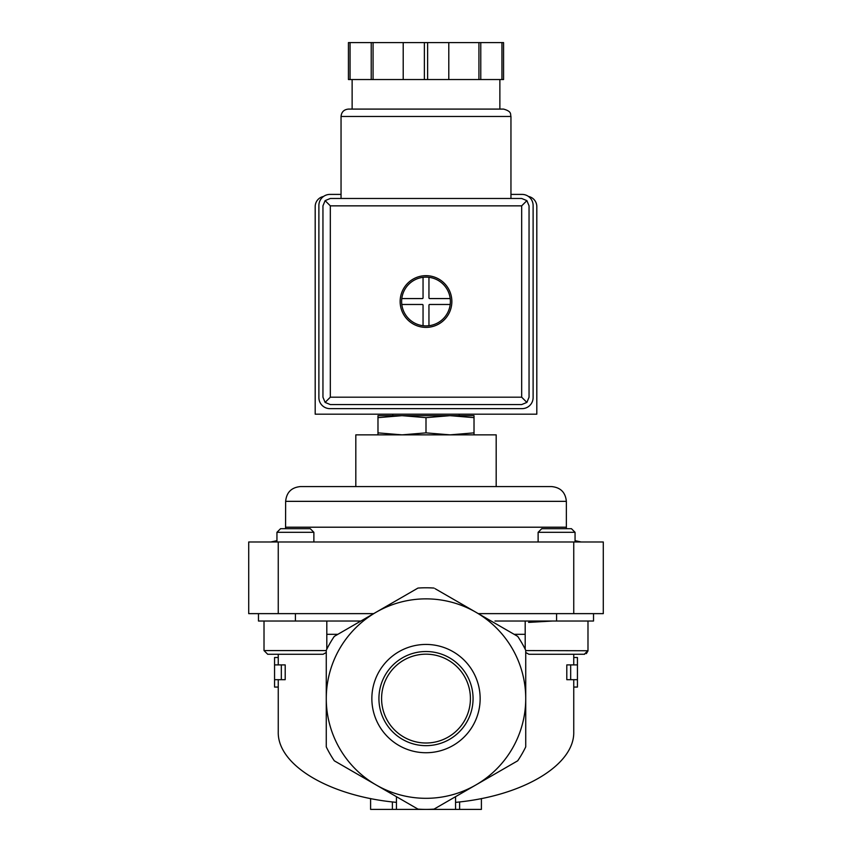 <?xml version="1.0" encoding="UTF-8"?>
<svg xmlns="http://www.w3.org/2000/svg" width="852" height="852" viewBox="0 0 852 852"><rect width="100%" height="100%" fill="white"/><g stroke="black" fill="none" stroke-linecap="round" stroke-linejoin="round"><path stroke-width="1.28" d="M584.706 654.24L573.747 654.272L573.747 664.901M548.06 654.272L539.529 654.272M587.986 621.023L587.986 650.577L584.291 654.272L528.89 654.272L525.727 652.494M326.273 652.494L323.11 654.272L267.709 654.272L278.253 654.272L278.253 657.52L274.557 657.52L274.557 687.063L278.253 687.063L278.253 731.761C277.262 765.064 329.341 796.173 396.446 802.36M360.737 621.119L357.041 621.023L360.737 621.119M552.682 621.023L528.581 622.397M494.959 621.023L593.524 621.023L593.524 613.632M401.995 415.659L377.979 415.659L377.979 417.65L401.995 415.659L426 417.65L450.005 415.659L401.984 415.659M450.016 415.659L474.021 417.65L474.021 415.659L450.005 415.659M392.761 414.178L392.761 415.659M377.979 417.65L377.979 434.861M426 417.65L426 432.869L401.995 434.861L377.979 432.869M474.021 417.65L474.021 432.869L450.005 434.861L426 432.869M474.021 434.861L474.021 432.869M573.747 657.52L577.443 657.52L577.443 664.901L570.67 664.901L570.67 679.683L577.443 679.683L577.443 687.063L573.747 687.063L573.747 731.761C574.738 765.064 522.659 796.173 455.554 802.36M274.557 679.683L281.33 679.683L281.33 664.901L274.557 664.901M396.446 796.684L396.446 809.4L481.401 809.4L481.401 798.558M370.599 798.558L370.599 809.4L392.389 809.4L392.389 801.934M525.727 746.895A110.813 110.813 0 0 1 517.697 760.804L475.863 784.958A99.727 99.727 0 0 1 326.273 698.587L326.273 746.895A110.813 110.813 0 0 0 334.303 760.804L417.97 809.112A110.813 110.813 0 0 0 434.03 809.112L475.863 784.958A99.727 99.727 0 0 0 525.727 698.587L525.727 650.289A110.813 110.813 0 0 0 517.697 636.369L475.863 612.226A99.727 99.727 0 0 1 525.727 698.587L525.727 746.895M455.554 809.4L455.554 796.684M396.446 809.4L392.389 809.4M570.67 679.683L566.804 679.683L566.804 664.901L570.67 664.901M573.747 679.683L573.747 687.063M278.253 657.52L278.253 664.901M278.253 679.683L278.253 687.063M281.33 664.901L285.196 664.901L285.196 679.683L281.33 679.683M478.313 613.632L603.291 613.632L603.291 541.978L248.709 541.978L248.709 613.632L373.687 613.632L417.97 588.072L334.303 636.369A110.813 110.813 0 0 0 326.273 650.289L326.273 698.587A99.727 99.727 0 0 1 475.863 612.226L435.084 588.679M371.855 698.587A54.145 54.145 0 0 1 453.072 651.695A54.145 54.145 0 0 1 453.072 745.479A54.145 54.145 0 0 1 371.855 698.587M417.97 588.072A110.813 110.813 0 0 1 434.03 588.072M258.475 613.632L258.475 621.023L360.897 621.023M496.183 486.577L355.817 486.577L355.817 434.861L496.183 434.861L496.183 486.577L551.585 486.577L300.415 486.577C291.437 487.45 286.517 492.381 285.644 501.349L285.569 528.687M378.927 698.587A47.073 47.073 0 0 1 449.536 657.829A47.073 47.073 0 0 1 449.536 739.355A47.073 47.073 0 0 1 378.927 698.587M381.589 698.587A44.41 44.41 0 0 1 448.205 660.13A44.41 44.41 0 0 1 448.205 737.055A44.41 44.41 0 0 1 381.589 698.587M538.123 532.308L575.057 532.308L571.436 528.687L541.744 528.687L538.123 532.308L538.123 541.978M525.194 621.023L525.194 649.203M276.943 532.308L313.877 532.308L310.256 528.687L280.564 528.687L276.943 532.308L276.943 541.978M264.013 621.023L264.013 650.577L267.709 654.272M528.432 196.45A10.341 10.341 0 0 1 536.813 206.599L536.813 414.178L315.187 414.178L315.187 206.599A10.341 10.341 0 0 1 323.568 196.45M341.045 198.473L341.045 116.468C341.482 111.985 343.942 109.525 348.436 109.088L503.564 109.088C512.361 111.569 510.135 114.413 510.955 116.468L341.045 116.468M397.841 198.473L521.669 198.473L526.887 200.635L529.049 205.854L529.049 397.192L526.887 402.41L521.669 404.572L330.331 404.572L325.113 402.41L322.951 397.192L322.951 205.854L325.113 200.635L330.331 198.473L397.841 198.473M428.95 305.218A0.735 0.735 0 0 1 429.696 304.483L450.197 304.483A24.378 24.378 0 0 1 428.95 325.72L428.95 305.218M429.696 298.573A0.735 0.735 0 0 1 428.95 297.827L428.95 277.326A24.378 24.378 0 0 1 450.197 298.573L429.696 298.573M423.05 297.827A0.735 0.735 0 0 1 422.304 298.573L401.803 298.573A24.378 24.378 0 0 1 423.05 277.326L423.05 297.827M350.055 42.6L350.055 79.534L348.436 79.534L348.436 42.6L503.564 42.6L503.564 79.534L501.945 79.534L501.945 42.6M350.055 79.534L424.381 79.534L424.381 42.6M424.381 79.534L427.619 79.534L427.619 42.6M427.619 79.534L501.945 79.534M400.142 301.523A25.858 25.858 0 0 1 438.929 279.137A25.858 25.858 0 0 1 438.929 323.92A25.858 25.858 0 0 1 400.142 301.523M526.887 200.635L521.669 205.854L330.331 205.854L330.331 397.192L325.113 402.41M330.331 205.854L325.113 200.635M526.887 402.41L521.669 397.192L330.331 397.192M352.132 109.088L352.132 79.534M371.227 79.534L371.227 42.6M373.07 79.534L373.07 42.6M403.209 79.534L403.209 42.6M480.773 79.534L480.773 42.6M478.93 79.534L478.93 42.6M448.791 79.534L448.791 42.6M341.045 194.405L329.969 194.405A11.076 11.076 0 0 0 318.882 205.492L318.882 397.554A11.076 11.076 0 0 0 329.969 408.64L522.031 408.64A11.076 11.076 0 0 0 533.118 397.554L533.118 205.492A11.076 11.076 0 0 0 522.031 194.405L510.955 194.405M423.05 325.72A24.378 24.378 0 0 1 401.803 304.483L422.304 304.483A0.735 0.735 0 0 1 423.05 305.218L423.05 325.72A24.378 24.378 0 0 0 428.95 325.72M401.803 298.573A24.378 24.378 0 0 0 401.803 304.483M428.95 277.326A24.378 24.378 0 0 0 423.05 277.326M450.197 304.483A24.378 24.378 0 0 0 450.197 298.573M337.861 634.325L326.806 634.325M525.194 634.325L514.139 634.325M459.611 809.4L459.611 801.934M556.59 613.632L556.59 621.023M295.41 613.632L295.41 621.023M573.747 541.978L573.747 613.632M278.253 541.978L278.253 613.632M285.644 501.349L566.356 501.349L566.356 527.207L285.644 527.207M587.976 650.747L525.727 650.577M326.273 650.577L264.013 650.577M521.669 205.854L521.669 397.192M459.239 414.178L459.239 415.659M577.443 664.901L577.443 679.683M566.356 527.207L566.431 528.687M575.057 540.669L581.128 541.978M276.943 540.669L270.872 541.978M566.356 501.349C565.483 492.381 560.563 487.45 551.585 486.577M587.965 650.949L586.357 653.633M575.057 532.308L575.057 541.978M313.877 532.308L313.877 541.978M326.806 621.023L326.806 649.203M510.955 198.473L510.955 116.468M499.868 109.088L499.868 79.534"/></g></svg>
